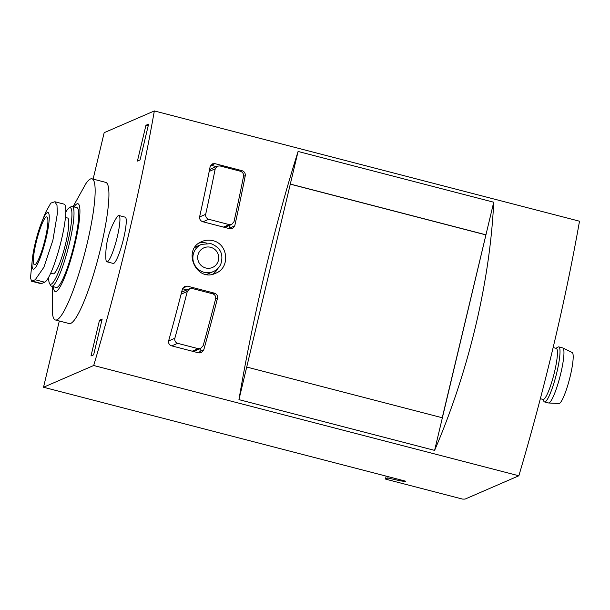 <?xml version="1.0" encoding="UTF-8"?>
<svg xmlns="http://www.w3.org/2000/svg" width="610" height="610" viewBox="0 0 610 610"><rect width="100%" height="100%" fill="white"/><g stroke="black" fill="none" stroke-linecap="round" stroke-linejoin="round"><path stroke-width="0.91" d="M41.739 222.07L45.628 212.417L50.775 203.115L54.862 201.75L64.096 204.144A40.374 6.451 104.5 0 1 60.817 242.414A40.374 6.451 104.5 0 1 44.675 282.201L35.243 279.754L31.552 281.218L30.5 277.779L32.49 257.74A29.249 4.674 -75.5 0 0 35.121 268.019A29.249 4.674 -75.5 0 0 48.533 225.624A29.249 4.674 -75.5 0 0 41.739 222.07A29.249 4.674 -75.5 0 0 35.235 243.154A29.249 4.674 -75.5 0 0 32.49 257.74M31.552 281.225L40.786 283.619A40.374 6.451 104.5 0 0 41.633 283.52L44.675 282.201M118.904 215.528L125.225 217.168A23.897 3.82 104.5 0 1 123.632 238.388A23.897 3.82 104.5 0 1 113.224 263.428L106.91 261.789A23.897 3.82 -75.5 0 0 116.601 239.616A23.897 3.82 -75.5 0 0 118.904 215.528A23.897 3.82 -75.5 0 0 118.401 215.589A23.897 3.82 -75.5 0 0 116.548 217.656A71.683 71.683 0 0 0 105.881 258.785A23.897 3.82 -75.5 0 0 106.91 261.789M93.117 179.096L104.173 132.683L154.345 110.936A395.501 63.173 104.5 0 1 93.696 365.504L43.523 387.251L59.307 320.997M99.514 320.181L90.989 355.981L93.643 354.829L102.175 319.03L99.514 320.181L101.824 320.509M148.604 124.127L145.95 125.279L137.418 161.078L140.079 159.919L148.604 124.127M154.345 110.936L579.5 221.209A395.501 63.173 104.5 0 1 518.851 475.777L465.491 498.911A16.478 2.013 13.4 0 1 462.433 499.064L386.465 479.361L385.467 479.048L386.16 476.12M174.849 338.26C174.437 340.731 175.375 342.423 177.662 343.331L198.128 348.645L200.736 348.386L203.191 345.611A395.501 63.173 -75.5 0 0 215.627 298.839C215.97 296.376 215.002 294.699 212.715 293.814L192.242 288.5L189.664 288.751L187.285 291.488A395.501 63.173 104.5 0 1 174.849 338.26L168.688 340.929A4.117 4.034 66.6 0 0 169.992 345.031M169.168 338.893L168.688 340.929M205.669 214.323C205.417 216.748 206.439 218.403 208.734 219.287L229.2 224.602L231.754 224.366L234.011 221.674A395.501 63.173 -75.5 0 0 243.558 176.16C243.764 173.774 242.704 172.134 240.393 171.242L219.928 165.928L217.396 166.156L215.216 168.81A395.501 63.173 104.5 0 1 205.669 214.323L199.592 216.962M216.268 166.591L211.121 165.257A4.117 4.034 66.6 0 0 210.74 165.18M229.131 228.559A4.117 4.034 66.6 0 0 229.223 228.239L229.947 225.204M217.381 166.111L211.357 168.718A4.117 4.034 66.6 0 0 209.344 170.663M242.109 170.701L214.873 163.632L212.341 163.861L210.168 166.515A395.501 63.173 -75.5 0 1 199.63 216.733C199.379 219.158 200.4 220.82 202.688 221.704L229.932 228.773L232.486 228.537L234.751 225.845A395.501 63.173 104.5 0 0 245.281 175.619C245.479 173.24 244.419 171.601 242.109 170.701L240.675 171.326M182.39 289.125L184.761 286.387L187.339 286.143L214.583 293.204C216.863 294.096 217.839 295.774 217.503 298.237A395.501 63.173 104.5 0 1 203.778 349.843L201.315 352.618L198.708 352.877L171.471 345.809C169.183 344.902 168.253 343.209 168.665 340.731A395.501 63.173 -75.5 0 0 182.39 289.125M238.952 399.634L434.602 450.386C468.739 370.949 489.876 282.232 493.726 202.215L298.077 151.463C274.431 226.348 253.295 315.065 238.952 399.634L298.077 151.463M518.851 475.777L93.696 365.504M212.806 240.668C209.085 239.753 205.478 240.027 201.971 241.491C181.643 249.132 196.001 282.941 215.734 273.234C230.458 267.82 228.254 243.771 212.806 240.668M385.467 479.048L387.853 478.011L388.173 476.646M387.853 478.011L399.756 480.695A9.066 1.106 13.4 0 0 405.696 481.191L43.523 387.251M434.602 450.386L485.957 234.812L290.307 184.067M442.242 417.751L493.726 202.215M246.714 367.037L442.364 417.781M485.812 234.873L290.284 184.159M399.756 480.695L399.985 479.704M207.026 243.177L207.026 243.177A17.301 16.95 -113.4 0 0 199.195 243.024M217.961 268.392A17.301 16.95 -113.4 0 1 212.737 274.195M206.172 274.363A14.831 14.526 66.6 0 0 208.94 273.486L213.347 271.58A14.831 14.526 -113.4 0 1 194.125 263.749A14.831 14.526 -113.4 0 1 201.552 244.358L197.144 246.272A14.831 14.526 66.6 0 0 194.727 247.614M186.889 289.902L182.497 288.759M199.203 352.969A4.117 4.034 66.6 0 0 199.851 351.543L200.568 348.508M189.641 288.705L181.978 292.03A4.117 4.034 66.6 0 0 181.597 292.221M192.829 351.352A4.117 4.034 66.6 0 0 194.735 351.04L200.759 348.424M145.95 125.279L148.253 125.607M553.14 347.563L556.312 348.386A26.367 4.209 104.5 0 1 554.551 371.803A26.367 4.209 104.5 0 1 543.068 399.428L540.346 398.726M555.977 348.302L557.99 347.082A28.426 4.544 104.5 0 1 558.798 346.907A28.426 4.544 104.5 0 1 556.899 372.146A28.426 4.544 104.5 0 1 544.524 401.937A28.426 4.544 104.5 0 1 543.907 401.388L542.74 399.344M558.798 346.907L562.733 347.929A28.426 4.544 104.5 0 1 562.87 347.974A28.426 4.544 104.5 0 1 560.842 373.167A28.426 4.544 104.5 0 1 548.603 402.981A28.426 4.544 104.5 0 1 548.459 402.958L544.524 401.937M562.87 347.974L572.188 352.519A26.367 4.209 104.5 0 1 570.297 375.882A26.367 4.209 104.5 0 1 558.951 403.538L548.603 402.981M50.668 273.211L53.07 273.837A28.838 4.606 -75.5 0 0 64.774 247.081A28.838 4.606 -75.5 0 0 67.557 218.006L65.468 217.465M48.655 277.253A39.551 6.321 -75.5 0 0 49.524 283.444A39.551 6.321 -75.5 0 0 66.429 247.507A39.551 6.321 -75.5 0 0 69.121 207.888A39.551 6.321 -75.5 0 0 65.849 211.983M49.524 283.444L50.653 285.419A41.198 6.58 -75.5 0 0 51.545 286.212A41.198 6.58 -75.5 0 0 68.259 247.98A41.198 6.58 -75.5 0 0 72.232 206.454A41.198 6.58 -75.5 0 0 71.065 206.714L69.121 207.888M51.545 286.212L56.265 287.432A41.198 6.58 -75.5 0 0 72.979 249.208A41.198 6.58 -75.5 0 0 76.959 207.674L72.232 206.454M53.352 286.677A45.315 7.236 -75.5 0 0 73.619 249.376A45.315 7.236 -75.5 0 0 74.039 206.92M52.376 286.425L52.384 312.671A72.918 11.651 -75.5 0 0 55.388 319.975A72.918 11.651 -75.5 0 0 84.973 252.319A72.918 11.651 -75.5 0 0 92.003 178.806A72.918 11.651 -75.5 0 0 85.827 183.732L73.063 206.668M55.388 319.975L69.166 323.552A72.918 11.651 -75.5 0 0 98.751 255.895A72.918 11.651 -75.5 0 0 105.782 182.382L92.003 178.806M54.862 201.75L56.989 205.25L57.348 213.683L52.872 240.302L43.912 267.21L35.243 279.754M36.066 242.795A24.72 3.95 -75.5 0 0 34.427 264.74A24.72 3.95 -75.5 0 0 44.454 241.812A24.72 3.95 -75.5 0 0 46.833 216.893A24.72 3.95 -75.5 0 0 36.066 242.795M187.285 291.488L181.101 294.173M215.216 168.81L209.192 171.418M210.679 247.302A10.713 10.492 -113.4 0 1 215.841 265.114A10.713 10.492 -113.4 0 1 198.113 260.508A10.713 10.492 -113.4 0 1 210.679 247.302M182.817 288.103L187.339 286.143M212.997 293.898L214.583 293.204M199.851 351.543L203.778 349.843M215.574 299.075L217.503 298.237M243.52 176.389L245.281 175.619M211.121 165.257L214.873 163.632M229.223 228.239L234.751 225.845M177.662 343.331L171.768 345.885M198.128 348.645L192.234 351.2M208.734 219.287L202.985 221.781M229.2 224.602L223.458 227.088M41.633 283.52L32.2 281.073M213.347 271.58C216.71 270.07 219.181 267.645 220.759 264.298C223.817 254.4 220.546 247.515 210.953 243.642L201.552 244.358M231.777 224.411L224.793 227.438"/></g></svg>
